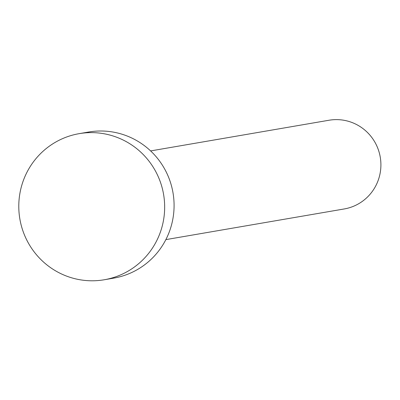 <?xml version="1.0" encoding="UTF-8"?>
<svg xmlns="http://www.w3.org/2000/svg" width="400" height="400" viewBox="0 0 400 400"><rect width="100%" height="100%" fill="white"/><g stroke="black" fill="none" stroke-linecap="round" stroke-linejoin="round"><path stroke-width="0.6" d="M150.61 150.92L328.995 120.245A45 44.265 80.2 0 1 380 155.785A45 44.265 80.2 0 1 346.82 208.425A45 44.265 80.2 0 1 344.25 208.95L165.86 239.62M79.165 133.655L88.585 132.035A74.12 72.905 80.2 0 1 172.59 190.57A74.12 72.905 80.2 0 1 117.945 277.27A74.12 72.905 80.2 0 1 113.705 278.135L104.285 279.755A74.12 72.905 80.2 0 1 20.28 221.22A74.12 72.905 80.2 0 1 74.93 134.515A74.12 72.905 80.2 0 1 79.165 133.655A74.12 72.905 80.2 0 1 163.17 192.19A74.12 72.905 80.2 0 1 108.525 278.89A74.12 72.905 80.2 0 1 104.285 279.755"/></g></svg>
